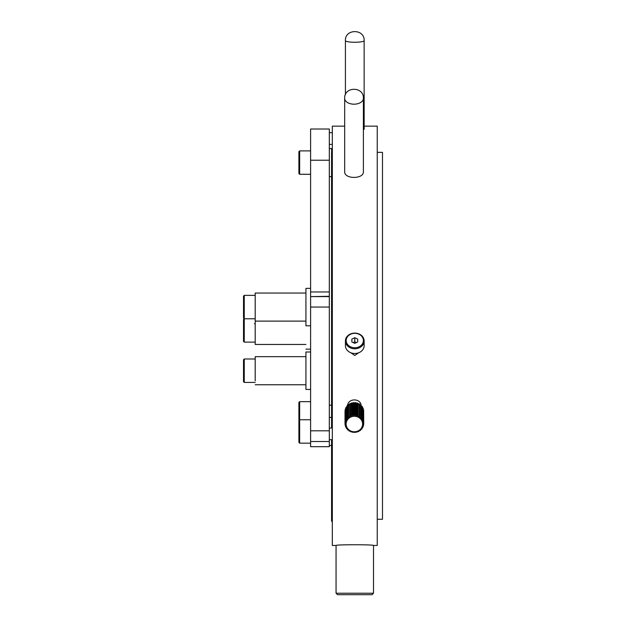 <?xml version="1.0" encoding="UTF-8"?>
<svg xmlns="http://www.w3.org/2000/svg" width="626" height="626" viewBox="0 0 626 626"><rect width="100%" height="100%" fill="white"/><g stroke="black" fill="none" stroke-linecap="round" stroke-linejoin="round"><path stroke-width="0.94" d="M310.606 337.977L310.606 129.026L329.323 129.026L329.323 446.69L310.606 446.69L310.606 441.518L329.323 441.518M310.606 160.217L329.323 160.217M310.606 291.966L329.323 291.966M255.197 323.689L254.446 323.689L255.197 323.752M244.257 318.697L243.514 319.44L243.514 341.381L244.257 342.132L244.257 295.362L255.197 295.362M305.926 325.802L305.926 288.359L305.926 325.802L310.606 325.802M305.926 321.122L255.197 321.122L255.197 293.046L255.197 344.457L255.197 316.373M331.569 150.506L331.569 148.55L329.323 148.55M299.651 150.889L298.899 151.641L298.899 173.543L299.651 174.286L299.651 150.889L310.606 150.889M299.651 174.286L310.606 174.286M331.569 151.453L331.569 428.02M332.32 132.696L329.323 132.696M373.503 593.229L372.032 594.7L337.539 594.7L336.06 593.229L373.503 593.229L373.503 545.465L377.243 545.465L377.243 126.147L364.144 126.147M344.676 126.147L332.32 126.147L332.32 545.465L336.068 545.465M331.569 439.702L331.569 521.129L332.32 521.881M361.108 405.241C360.341 397.972 347.986 398.253 347.579 405.538M373.503 545.465C374.669 544.518 334.933 544.51 336.06 545.465L336.06 593.229M363.393 129.864L364.144 129.206L364.144 40.659A9.359 1.596 -0 0 1 362.086 41.66A9.359 1.596 -0 0 1 351.679 42.161A9.359 1.596 -0 0 1 345.419 40.659C344.762 28.632 364.786 28.585 364.144 40.659M358.721 352.759L354.785 355.482L350.85 352.759M363.393 98.352L363.393 171.634C363.972 179.318 344.097 179.326 344.676 171.634L344.676 98.352A9.359 5.83 0 0 0 354.034 104.19A9.359 5.83 0 0 0 363.393 98.352C364.003 86.286 344.065 86.286 344.676 98.352M377.243 152.353L382.486 152.353L382.486 519.259L377.243 519.259M354.785 333.322A8.607 7.207 180 0 1 362.243 344.136A8.607 7.207 180 0 1 347.328 344.136A8.607 7.207 180 0 1 354.785 333.322M354.785 333.11A9.359 7.833 -0 0 0 345.419 340.943A9.359 7.833 -0 0 0 354.785 348.776A9.359 7.833 -0 0 0 364.144 340.943A9.359 7.833 -0 0 0 354.785 333.11M345.419 340.943L345.419 345.654A9.359 7.833 -0 0 0 354.785 353.487A9.359 7.833 -0 0 0 364.144 345.654L364.144 340.943M354.785 343.353L351.859 341.945L351.859 339.12L354.785 337.711L357.704 339.12L357.704 341.945L354.785 343.353M357.704 339.12L357.704 341.945M356.382 342.579L354.785 341.812L353.189 342.579M354.785 337.711L354.785 341.812M351.859 339.12L351.859 341.945M299.651 401.673L298.899 402.424L298.899 442.41L299.651 443.161L299.651 401.673L310.606 401.673M305.926 389.435L305.926 351.992L305.926 389.435L310.606 389.435L310.606 380.021M255.197 380.866L255.197 358.995L255.197 380.866M255.197 377.689L255.197 356.671L255.197 377.689M310.606 377.032L310.606 389.106M244.257 358.995L243.514 359.747L243.514 381.68L244.257 382.431L244.257 358.995L255.197 358.995M299.651 443.161L310.606 443.161M332.32 428.02L329.323 428.02M305.926 288.359L310.606 288.359L310.606 296.599L329.323 296.286M310.606 441.518L310.606 296.599L329.323 296.599M244.257 295.362L243.514 296.114L243.514 318.055L244.257 318.798L255.197 318.798M310.606 430.805L329.323 430.805M310.606 307.053L329.323 307.053M362 418.559L360.74 419.13A8.24 7.747 0 0 1 361.687 420.484L362.376 419.099A9.359 8.803 180 0 0 362 418.559L362 406.258A9.359 8.803 180 0 1 362.376 406.798L362.376 419.099M362.955 420.163L361.687 420.484A8.24 7.747 0 0 1 362.313 421.994L363.205 420.766A9.359 8.803 180 0 0 362.955 420.163L362.955 407.862A9.359 8.803 180 0 1 363.205 408.465L363.205 420.766M363.542 421.916L362.313 421.994A8.24 7.747 0 0 1 362.587 423.591L363.651 422.558A9.359 8.803 180 0 0 363.542 421.916L363.542 409.615A9.359 8.803 180 0 1 363.651 410.257L363.651 422.558M363.722 423.755L362.587 423.591A8.24 7.747 0 0 1 362.501 425.21L363.69 424.397A9.359 8.803 180 0 0 363.722 423.755L363.651 411.415M363.495 425.578L362.501 425.21A8.24 7.747 0 0 1 362.063 426.775L363.323 426.204A9.359 8.803 180 0 0 363.495 425.578L363.495 424.53M362.869 427.323L362.063 426.775A8.24 7.747 0 0 1 361.288 428.223L362.564 427.902A9.359 8.803 180 0 0 362.869 427.323L362.869 426.416M360.216 429.491L361.445 429.413A9.359 8.803 180 0 0 361.875 428.912L361.288 428.223A8.24 7.747 0 0 1 360.216 429.491A8.24 7.747 0 0 1 358.878 430.516L360.013 430.672A9.359 8.803 180 0 0 360.545 430.265L360.216 429.491M358.948 431.33L358.878 430.516A8.24 7.747 0 0 1 357.352 431.251L358.338 431.627A9.359 8.803 180 0 0 358.948 431.33L358.948 430.524M357.156 432.057L357.352 431.251A8.24 7.747 0 0 1 355.685 431.682L356.491 432.23A9.359 8.803 180 0 0 357.156 432.057M355.239 432.417L355.685 431.682A8.24 7.747 0 0 1 353.972 431.776L354.551 432.456A9.359 8.803 180 0 0 355.239 432.417M353.283 432.402L353.972 431.776A8.24 7.747 0 0 1 352.266 431.525L352.602 432.3A9.359 8.803 180 0 0 353.283 432.402M351.374 431.995L352.266 431.525A8.24 7.747 0 0 1 350.654 430.954L350.732 431.768A9.359 8.803 180 0 0 351.374 431.995M349.59 431.228L350.654 430.954A8.24 7.747 0 0 1 349.206 430.078L349.018 430.876A9.359 8.803 180 0 0 349.59 431.228M348.025 430.132L349.206 430.078A8.24 7.747 0 0 1 347.986 428.935L347.532 429.671A9.359 8.803 180 0 0 348.025 430.132M346.734 428.747L347.986 428.935A8.24 7.747 0 0 1 347.039 427.581L346.35 428.207A9.359 8.803 180 0 0 346.734 428.747M345.771 427.143L347.039 427.581A8.24 7.747 0 0 1 346.421 426.071L345.521 426.541A9.359 8.803 180 0 0 345.771 427.143M345.184 425.383L346.421 426.071A8.24 7.747 0 0 1 346.139 424.475L345.075 424.749A9.359 8.803 180 0 0 345.184 425.383M345.004 423.552L346.139 424.475A8.24 7.747 0 0 1 346.225 422.855L345.036 422.91A9.359 8.803 180 0 0 345.004 423.552L345.004 411.251A9.359 8.803 180 0 1 345.036 410.601L345.231 410.531M345.231 421.721L346.225 422.855A8.24 7.747 0 0 1 346.663 421.29L345.403 421.102A9.359 8.803 180 0 0 345.231 421.721L345.231 409.42A9.359 8.803 180 0 1 345.403 408.794L345.857 408.731M345.857 419.976L346.663 421.29A8.24 7.747 0 0 1 347.438 419.843L346.162 419.404A9.359 8.803 180 0 0 345.857 419.976L345.857 407.675A9.359 8.803 180 0 1 346.162 407.103L346.851 407.135M347.438 419.843A8.24 7.747 0 0 1 348.518 418.575L347.281 417.894A9.359 8.803 180 0 0 346.851 418.395L347.438 419.843M348.181 417.041L348.518 418.575A8.24 7.747 0 0 1 349.848 417.55L348.713 416.634A9.359 8.803 180 0 0 348.181 417.041L348.181 404.74A9.359 8.803 180 0 1 348.713 404.333L349.777 404.834M349.777 415.977L349.848 417.55A8.24 7.747 0 0 1 351.382 416.806L350.388 415.68A9.359 8.803 180 0 0 349.777 415.977L349.777 403.676A9.359 8.803 180 0 1 350.388 403.379L351.382 404.13L351.569 402.941L351.382 416.806A8.24 7.747 0 0 1 353.041 416.384L352.235 415.077A9.359 8.803 180 0 0 351.569 415.249M353.487 414.882L353.041 416.384A8.24 7.747 0 0 1 354.762 416.29L354.175 414.85A9.359 8.803 180 0 0 353.487 414.882L353.487 402.581A9.359 8.803 180 0 1 354.175 402.541L354.762 403.606L355.451 402.604L355.451 414.905L354.762 416.29A8.24 7.747 0 0 1 356.46 416.54L356.124 415.007A9.359 8.803 180 0 0 355.451 414.905M357.36 415.304L356.46 416.54A8.24 7.747 0 0 1 358.072 417.112L358.002 415.539A9.359 8.803 180 0 0 357.36 415.304L357.36 403.003A9.359 8.803 180 0 1 358.002 403.238L358.072 404.427L359.136 403.77L359.136 416.079L358.072 417.112A8.24 7.747 0 0 1 359.52 417.988L359.715 416.423A9.359 8.803 180 0 0 359.136 416.079M361.194 417.628L361.194 405.327A9.359 8.803 180 0 0 360.701 404.873L360.701 417.174L359.52 417.988A8.24 7.747 0 0 1 360.74 419.13L361.194 417.628A9.359 8.803 180 0 0 360.701 417.174M359.715 405.233L360.701 404.873M359.715 416.423L359.715 404.122A9.359 8.803 180 0 0 359.136 403.77M358.072 404.427L358.072 417.112M358.002 415.539L358.002 403.238M356.124 415.007L356.124 402.698L356.46 403.856L357.36 403.003M356.46 403.856L356.46 416.54M356.124 402.698A9.359 8.803 180 0 0 355.451 402.604M354.762 403.606L354.762 416.29M354.175 414.85L354.175 402.541M352.235 415.077L352.235 402.776L353.041 403.7L353.487 402.581M353.041 403.7L353.041 416.384M352.235 402.776A9.359 8.803 180 0 0 351.569 402.941M351.382 404.13L351.382 416.806M350.388 415.68L350.388 403.379M348.713 416.634L348.713 404.333M347.281 417.894L347.281 405.593L348.181 405.812M347.281 405.593A9.359 8.803 180 0 0 346.851 406.094L346.851 418.395M346.162 419.404L346.162 407.103M345.403 421.102L345.403 408.794M345.036 422.91L345.036 410.601M346.139 422.855L346.139 424.475M345.075 424.749L345.075 423.614M345.521 426.541L345.521 425.57M346.35 428.207L346.35 427.347M347.532 429.671L347.532 428.873M349.018 430.876L349.018 430.085M360.545 429.467L360.545 430.265M361.875 428.082L361.875 428.912M362.376 407.831L362.955 407.862M361.194 406.376L362 406.258M254.446 323.72L255.197 323.72M329.323 405.171L331.569 405.171M244.257 342.132L255.197 342.132M310.606 349.136L305.926 349.136M305.926 344.457L255.197 344.457M331.569 176.626L329.323 176.626M332.32 144.379L329.323 144.379M332.32 149.731L331.569 150.483M345.419 94.682L345.419 40.659M331.569 417.417L329.323 417.417M331.569 445.501L329.323 445.501M305.926 356.671L255.197 356.671M305.926 384.755L255.197 384.755M310.606 351.992L305.926 351.992M244.257 382.431L255.197 382.431M298.899 420.508L299.651 419.756L310.606 419.756M332.32 439.702L329.323 439.702M305.926 293.046L255.197 293.046"/></g></svg>
